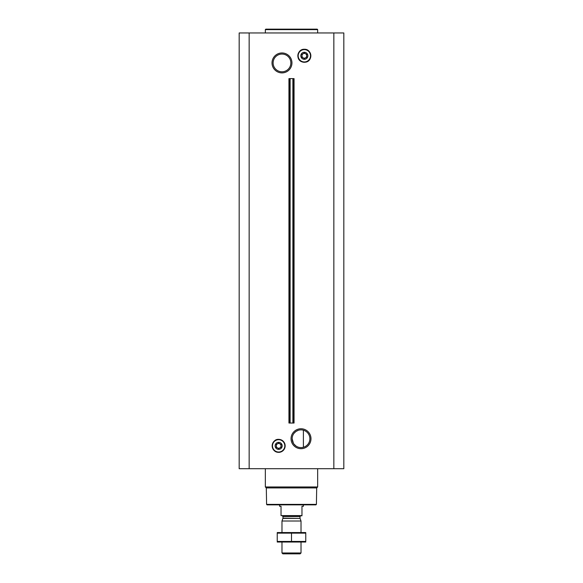 <?xml version="1.0" encoding="UTF-8"?>
<svg xmlns="http://www.w3.org/2000/svg" width="583" height="583" viewBox="0 0 583 583"><rect width="100%" height="100%" fill="white"/><g stroke="black" fill="none" stroke-linecap="round" stroke-linejoin="round"><path stroke-width="0.87" d="M301.017 429.868A8.862 8.862 0 0 1 308.691 443.16A8.862 8.862 0 0 1 293.336 443.16A8.862 8.862 0 0 1 301.017 429.868M296.004 446.039L293.97 444.108M293.409 443.277L292.149 438.751M293.941 433.395L295.924 431.471M295.953 431.456L298.263 430.305M303.393 447.27L303.393 430.196L303.393 447.27M301.017 428.76A9.969 9.969 0 0 1 309.646 443.714A9.969 9.969 0 0 1 292.382 443.714A9.969 9.969 0 0 1 301.017 428.76M249.16 468.703L343.824 468.703L343.824 32.954L239.176 32.954L239.176 468.703L249.16 468.703L249.16 32.954M281.983 52.958A9.969 9.969 0 0 1 290.618 67.912A9.969 9.969 0 0 1 273.354 67.912A9.969 9.969 0 0 1 281.983 52.958M290.115 423.032L294.058 423.032L294.058 78.625L288.942 78.625L288.942 423.032L289.634 423.032L289.634 78.625L289.634 423.032L290.115 423.032L290.115 78.625M316.409 504.375L266.591 504.375L267.065 504.856L315.935 504.856L316.409 504.375L316.693 487.935L317.662 486.965L317.662 468.703M266.591 504.375L266.307 487.935L316.693 487.935M266.307 487.935L265.338 486.965L317.662 486.965M265.338 486.965L265.338 468.703M278.659 442.344A3.52 3.52 0 0 1 281.706 447.627A3.52 3.52 0 0 1 275.606 447.627A3.52 3.52 0 0 1 278.659 442.344M281.035 444.494L278.659 443.116L281.035 444.494L281.035 447.241L278.659 448.611L276.276 447.241L278.659 448.611M276.276 447.241L276.276 444.494L278.659 443.116M278.659 443.495A2.368 2.368 0 0 1 280.707 447.052A2.368 2.368 0 0 1 276.604 447.052A2.368 2.368 0 0 1 278.659 443.495M265.338 32.954L265.338 29.624L317.662 29.624L317.662 32.954M265.338 29.624L265.812 29.15L317.188 29.15L317.662 29.624M281.983 54.059A8.862 8.862 0 0 1 289.664 67.358A8.862 8.862 0 0 1 274.309 67.358A8.862 8.862 0 0 1 281.983 54.059M304.341 52.266A3.52 3.52 0 0 1 307.394 57.549A3.52 3.52 0 0 1 301.294 57.549A3.52 3.52 0 0 1 304.341 52.266M301.965 57.163L301.965 54.416L304.341 53.046L306.724 54.416L306.724 57.163L304.341 58.533L301.965 57.163L304.377 58.519M304.341 53.425A2.368 2.368 0 0 1 306.396 56.974A2.368 2.368 0 0 1 302.293 56.974A2.368 2.368 0 0 1 304.341 53.425M301.965 515.605L281.035 515.605L301.965 515.795L301.965 506.277L303.393 506.277L303.393 504.856M281.035 515.605L281.035 506.277L279.607 506.277L279.607 504.856M301.017 552.976L281.983 552.976L282.864 553.85L300.136 553.85L301.017 552.976L301.017 542.052M281.983 532.541L281.983 521.013L301.017 521.013L301.017 532.541M281.983 552.976L281.983 542.052M282.274 515.795L282.988 516.509L282.988 518.141L281.983 521.013M305.769 532.549L277.231 532.549M305.769 533.146L305.769 541.447L277.231 541.447L277.231 533.146L305.769 533.146M291.5 533.146L291.5 541.447M305.769 542.037L277.231 542.037M333.84 468.703L333.84 32.954M293.366 423.032L293.366 78.625L293.366 423.032M292.885 423.032L292.885 78.625M278.659 439.699A6.165 6.165 0 0 1 283.994 448.946A6.165 6.165 0 0 1 273.318 448.946A6.165 6.165 0 0 1 278.659 439.699M278.659 439.618A6.245 6.245 0 0 1 284.067 448.99A6.245 6.245 0 0 1 273.245 448.99A6.245 6.245 0 0 1 278.659 439.618M278.659 439.371A6.493 6.493 0 0 1 284.278 449.114A6.493 6.493 0 0 1 273.033 449.114A6.493 6.493 0 0 1 278.659 439.371M304.341 49.621A6.165 6.165 0 0 1 309.682 58.876A6.165 6.165 0 0 1 299.006 58.876A6.165 6.165 0 0 1 304.341 49.621M304.341 49.54A6.245 6.245 0 0 1 309.755 58.912A6.245 6.245 0 0 1 298.933 58.912A6.245 6.245 0 0 1 304.341 49.54M304.341 49.293A6.493 6.493 0 0 1 309.967 59.036A6.493 6.493 0 0 1 298.722 59.036A6.493 6.493 0 0 1 304.341 49.293M282.944 518.389L300.056 518.389L301.017 521.013M282.988 518.141L300.056 518.389M282.988 516.509L300.012 516.509L300.726 515.795M278.659 439.342C275.3 439.181 273.128 441.353 272.137 445.864C272.961 450.477 275.409 452.634 279.476 452.335C284.052 451.038 285.823 448.145 284.788 443.656C283.651 440.93 281.604 439.495 278.659 439.342M304.341 49.271C297.621 48.892 295.326 59.167 301.564 61.689L305.769 62.155C313.202 60.902 311.876 48.87 304.341 49.271M300.012 518.141L300.012 516.509"/></g></svg>
